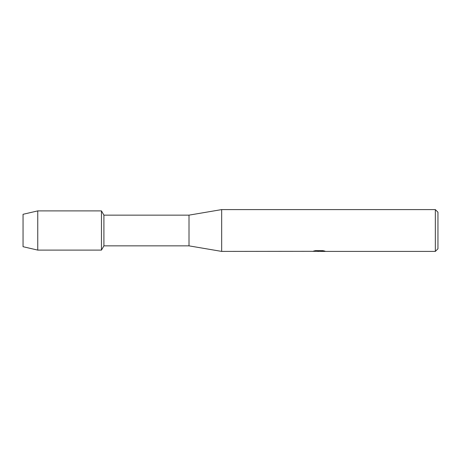 <?xml version="1.0" encoding="UTF-8"?>
<svg xmlns="http://www.w3.org/2000/svg" width="461" height="461" viewBox="0 0 461 461"><rect width="100%" height="100%" fill="white"/><g stroke="black" fill="none" stroke-linecap="round" stroke-linejoin="round"><path stroke-width="0.69" d="M312.495 251.308L221.678 251.406L189.01 245.857L103.909 245.857L101.455 250.104L37.75 250.104L23.05 246.704L23.05 214.296L37.75 210.896L101.455 210.896L103.909 215.143L189.01 215.143L221.678 209.594L435.334 209.594L437.95 212.204L437.95 248.796L435.334 251.406L320.758 251.406L324.7 251.049M103.909 245.857L103.909 215.143M101.455 250.104L101.455 210.896L101.455 250.104M189.01 245.857L189.01 215.143M221.678 251.406L221.678 209.594M319.277 251.343L317.059 251.343M318.764 251.406L317.877 251.406M435.334 251.406L435.334 209.594M312.495 251.372L319.519 251.089L313.503 251.089M313.503 251.084L315.462 250.646L322.884 250.646L325.034 251.141L320.683 251.401M313.757 251.343L319.058 251.268M313.757 251.02L319.519 251.089M37.75 250.104L37.75 210.896M23.05 246.704L23.05 214.296M318.833 251.343L320.683 251.343"/></g></svg>
